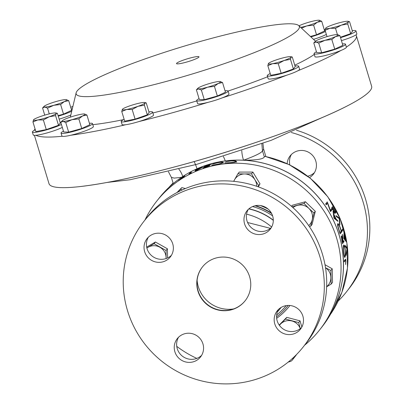 <?xml version="1.0" encoding="UTF-8"?>
<svg xmlns="http://www.w3.org/2000/svg" width="404" height="404" viewBox="0 0 404 404"><rect width="100%" height="100%" fill="white"/><g stroke="black" fill="none" stroke-linecap="round" stroke-linejoin="round"><path stroke-width="0.61" d="M189.294 58.252A11.736 1.459 -16.8 0 0 176.518 63.615A11.736 1.459 -16.8 0 0 186.209 62.181A11.736 1.459 -16.8 0 0 198.985 56.828A11.736 1.459 -16.8 0 0 189.294 58.252M61.423 124.457A16.423 2.04 163.2 0 1 44.031 130.548A16.423 2.04 163.2 0 1 32.37 132.032A16.423 2.04 163.2 0 1 32.36 131.941A16.423 2.04 163.2 0 1 35.33 129.83M60.125 122.341A16.423 2.04 163.2 0 1 60.852 122.25M352.273 30.689A16.423 2.04 163.2 0 1 355.954 30.886A16.423 2.04 163.2 0 1 355.969 30.977A16.423 2.04 163.2 0 1 340.542 37.673M355.954 30.886L356.848 33.835A16.423 2.04 163.2 0 1 356.858 33.921A16.423 2.04 163.2 0 1 355.959 34.885A16.423 2.04 163.2 0 1 341.43 40.622M71.21 108.934A16.423 2.04 163.2 0 1 72.311 108.838M225.038 90.814A16.423 2.04 163.2 0 1 228.098 91.092A16.423 2.04 163.2 0 1 212.287 97.995A16.423 2.04 163.2 0 1 196.662 100.586A16.423 2.04 163.2 0 1 199.056 98.657M346.364 47.111A16.423 2.04 163.2 0 1 346.385 47.162A16.423 2.04 163.2 0 1 344.243 48.955A16.423 2.04 163.2 0 1 340.885 50.495A168.503 20.947 163.2 0 1 297.965 70.705A16.423 2.04 163.2 0 1 291.653 73.488A16.423 2.04 163.2 0 1 286.739 75.189A168.503 20.947 163.2 0 1 221.993 97.97A16.423 2.04 163.2 0 1 213.176 100.944A16.423 2.04 163.2 0 1 208.025 102.348A16.423 2.04 163.2 0 1 197.551 103.53L196.662 100.586M337.456 220.301A102.919 100.556 38.1 0 1 337.906 221.372L334.032 218.231A102.919 100.556 38.1 0 0 333.967 218.094L333.017 211.221A102.919 100.556 38.1 0 1 333.573 212.241L333.886 214.438A102.919 100.556 38.1 0 1 336.224 219.286L337.456 220.301L336.906 220.523M332.123 209.626A102.919 100.556 38.1 0 0 331.583 208.706L330.351 210.277L327.361 202.096A102.919 100.556 38.1 0 0 327.225 201.894L325.654 203.894A102.919 100.556 38.1 0 1 326.26 204.778L327.498 203.202L330.442 211.433A102.919 100.556 38.1 0 1 330.553 211.625L332.123 209.626L330.305 211.014M339.506 223.912L339.269 218.665L336.416 216.63A102.919 100.556 38.1 0 0 335.926 215.6L339.572 218.175A102.919 100.556 38.1 0 1 339.633 218.311L339.905 224.977A102.919 100.556 38.1 0 0 339.506 223.912M331.664 207.681L331.825 207.479A102.919 100.556 38.1 0 1 334.578 212.403L335.062 211.787A102.919 100.556 38.1 0 0 332.31 206.863L332.467 206.656A102.919 100.556 38.1 0 1 335.224 211.58L335.825 210.812A102.919 100.556 38.1 0 0 333.073 205.888L333.234 205.681A102.919 100.556 38.1 0 1 336.476 211.555L334.906 213.554A102.919 100.556 38.1 0 0 331.664 207.681M337.87 223.649L337.719 223.75C337.37 224.185 337.542 225.614 338.239 228.048L339.39 231.679A102.919 100.556 38.1 0 1 339.875 233.239A102.919 100.556 38.1 0 1 340.092 233.966L341.658 231.967L340.259 232.34M337.719 223.75C338.34 223.296 339.289 224.866 340.562 228.462A102.919 100.556 38.1 0 1 341.446 231.239A102.919 100.556 38.1 0 1 341.658 231.967M343.577 229.326A102.919 100.556 38.1 0 0 343.4 228.74A102.919 100.556 38.1 0 0 341.84 223.978L341.678 224.185A102.919 100.556 38.1 0 1 343.107 228.512L341.698 230.305A102.919 100.556 38.1 0 1 341.834 230.74A102.919 100.556 38.1 0 1 342.006 231.325L343.577 229.326L342.173 229.704M241.779 150.642A17.902 6.429 -109.7 0 0 243.506 160.206C256.641 160.201 263.575 159.08 264.312 156.853L265.17 156.368L289.092 164.585L310.398 178.326L327.79 196.758L340.213 218.766L346.915 243.021L347.485 268.044L341.885 292.319L330.447 314.373A102.919 100.556 -141.9 0 0 343.602 228.487A102.919 100.556 -141.9 0 0 265.004 156.419M173.558 183.305L173.205 183.416L171.382 177.381L168.438 171.725M34.421 135.36L49.015 183.699A168.503 20.947 -16.8 0 0 79.431 186.648A168.503 20.947 -16.8 0 0 188.163 163.231A168.503 20.947 -16.8 0 0 347.94 105.58A168.503 20.947 -16.8 0 0 371.64 86.294L356.368 35.703A168.503 20.947 163.2 0 1 346.369 47.106M208.025 102.348A168.503 20.947 163.2 0 1 172.892 112.645A168.503 20.947 163.2 0 1 138.804 121.599A16.423 2.04 163.2 0 1 129.846 123.967A16.423 2.04 163.2 0 1 125.836 124.705A16.423 2.04 163.2 0 1 122.074 124.518L121.185 121.569A16.423 2.04 163.2 0 1 124.139 119.367M355.959 34.885A168.503 20.947 163.2 0 1 356.368 35.703M203.081 40.683A116.569 14.488 163.2 0 1 298.748 25.609A116.569 14.488 163.2 0 1 172.417 79.75A116.569 14.488 163.2 0 1 76.144 92.814A116.569 14.488 163.2 0 1 203.081 40.683M314.277 54.439A131.27 16.317 163.2 0 1 294.753 65.195M267.574 76.795A131.27 16.317 163.2 0 1 228.078 91.041M196.763 100.929A131.27 16.317 163.2 0 1 177.785 106.403A131.27 16.317 163.2 0 1 152.894 112.968M295.011 66.054A16.423 2.04 163.2 0 1 298.697 66.251A16.423 2.04 163.2 0 1 290.759 70.538A16.423 2.04 163.2 0 1 267.256 75.745A16.423 2.04 163.2 0 1 270.215 73.538M286.739 75.189A16.423 2.04 163.2 0 1 268.145 78.689L267.256 75.745M342.43 43.94A16.423 2.04 163.2 0 1 345.496 44.213A16.423 2.04 163.2 0 1 343.349 46.005A16.423 2.04 163.2 0 1 325.942 52.166A16.423 2.04 163.2 0 1 314.054 53.707A16.423 2.04 163.2 0 1 316.196 51.914A16.423 2.04 163.2 0 1 316.453 51.783M340.885 50.495A16.423 2.04 163.2 0 1 324.351 55.732A16.423 2.04 163.2 0 1 314.943 56.656L314.054 53.707M248.819 208.924A59.671 58.297 38.1 0 1 273.301 220.377M271.639 227.023A59.671 58.297 -141.9 0 0 246.561 214.16M248.975 208.792A59.832 58.459 38.1 0 1 273.301 220.175M254.964 205.777A63.963 62.499 38.1 0 1 271.65 213.549M224.649 162.943L229.674 162.681C232.871 162.479 234.835 162.13 235.567 161.625L235.583 162.095L235.567 161.625C235.653 161.07 234.108 160.858 230.931 160.994L225.644 161.676L231.083 160.792L235.678 160.933L236.618 161.63C235.734 162.236 233.34 162.655 229.447 162.893L224.649 162.943M222.372 163.095L222.301 162.681C222.387 162.166 220.867 162.181 217.751 162.731L212.58 164.069L217.902 162.524L222.417 162.044L223.336 162.544C222.453 163.206 220.094 163.898 216.266 164.625L211.59 165.332L216.493 164.408C219.635 163.802 221.569 163.226 222.301 162.681L222.427 163.009M208.969 164.923A103.823 101.439 38.1 0 0 203.768 166.594L203.929 166.387A103.823 101.439 38.1 0 1 211.555 164.039L203.939 167.438L206.04 167.054L209.014 165.822A103.823 101.439 38.1 0 1 210.035 165.539L205.828 167.276C203.788 167.912 202.818 168.089 202.929 167.796L209.019 165.069M203.939 167.438L204.076 167.943M197.404 169.251L197.763 168.786A103.823 101.439 38.1 0 0 196.798 169.205L196.44 169.67A103.823 101.439 38.1 0 0 195.203 170.22L195.041 170.427A103.823 101.439 38.1 0 1 196.278 169.872L195.188 171.256A103.823 101.439 38.1 0 1 195.385 171.17L202.576 167.206A103.823 101.439 38.1 0 0 197.404 169.251L197.455 169.362M189.814 173.786L191.375 171.786A103.823 101.439 38.1 0 0 190.446 172.271L188.875 174.27A103.823 101.439 38.1 0 1 190.799 173.286L191.577 172.776A103.823 101.439 38.1 0 0 189.971 173.584L190.021 173.68M180.002 179.447L185.138 175.25L178.376 180.654A103.823 101.439 38.1 0 1 184.426 176.76L184.588 176.558A103.823 101.439 38.1 0 0 180.002 179.447L180.048 179.512M304.576 345.233A103.823 101.439 -141.9 0 0 319.806 329.694A103.823 101.439 -141.9 0 0 336.653 238.198A103.823 101.439 -141.9 0 0 256.596 165.337A103.823 101.439 -141.9 0 0 156.464 201.49A103.823 101.439 -141.9 0 0 144.986 219.973M237.613 160.08L228.497 160.545A103.783 101.399 38.1 0 1 237.613 160.08A103.783 101.399 38.1 0 1 339.128 235.007A103.783 101.399 38.1 0 1 340.749 241.031A103.783 101.399 38.1 0 1 340.077 290.88M228.497 160.545L225.275 160.908C215.418 162.181 206.005 164.797 197.036 168.761L197.006 168.776C181.856 175.548 169.155 185.411 158.908 198.369A103.823 101.439 -141.9 0 1 259.045 162.216A103.823 101.439 -141.9 0 1 339.102 235.078A103.823 101.439 -141.9 0 1 322.251 326.573C341.385 301.096 347.551 272.579 340.749 241.031M194.147 161.575A17.902 2.444 -105.4 0 1 197.036 168.761L194.178 170.089M148.94 111.878A16.423 2.04 163.2 0 1 152.621 112.08A16.423 2.04 163.2 0 1 144.98 116.256A16.423 2.04 163.2 0 1 128.957 121.023A16.423 2.04 163.2 0 1 121.185 121.569M89.425 123.311A16.423 2.04 163.2 0 1 90.44 123.225A16.423 2.04 163.2 0 1 92.491 123.589A16.423 2.04 163.2 0 1 81.078 129.103A16.423 2.04 163.2 0 1 63.1 133.446A16.423 2.04 163.2 0 1 61.049 133.083A16.423 2.04 163.2 0 1 63.448 131.159M92.491 123.589L93.38 126.538A16.423 2.04 163.2 0 1 70.685 135.264A16.423 2.04 163.2 0 1 63.989 136.395A16.423 2.04 163.2 0 1 62.191 136.264A16.423 2.04 163.2 0 1 61.938 136.027L61.049 133.083M325.447 31.461A16.423 2.04 163.2 0 1 310.893 36.91M326.336 34.406A16.423 2.04 163.2 0 1 313.504 39.34M309.504 177.593A14.796 14.458 -141.9 0 0 313.408 174.164A14.796 14.458 -141.9 0 0 313.832 157.004A14.796 14.458 -141.9 0 0 297.521 150.97A14.796 14.458 -141.9 0 0 290.128 155.893A14.796 14.458 -141.9 0 0 287.133 163.655M291.425 154.454A14.796 14.458 -141.9 0 0 289.86 164.958M307.762 176.205A14.796 14.458 -141.9 0 0 308.398 176.043A14.796 14.458 -141.9 0 0 314.494 172.564M338.193 301.046A101.434 99.106 -141.9 0 0 346.693 291.567L349.081 288.527A101.434 99.106 -141.9 0 0 296.475 130.255M346.693 291.567A101.434 99.106 -141.9 0 0 291.218 132.477M324.215 29.558A16.423 2.04 163.2 0 1 325.21 29.472M316.524 34.764L313.615 25.119L317.362 22.2L321.72 21.301L324.634 30.946L316.524 34.764L310.413 36.466M86.936 115.054L89.845 124.7L81.739 128.517L68.66 132.153L63.691 131.972L60.782 122.326L62.958 121.407L65.751 122.508L71.983 119.68L78.825 118.872L82.573 115.953L86.936 115.054L84.613 114.004A11.933 1.485 163.2 0 1 82.573 115.953A11.933 1.485 163.2 0 1 71.983 119.68A11.933 1.485 163.2 0 1 62.958 121.407A11.933 1.485 -16.8 0 1 62.307 120.74L60.782 122.326M123.609 119.629A131.27 16.317 163.2 0 1 92.814 124.674M34.133 130.447A168.503 20.947 163.2 0 1 35.072 128.977M62.317 127.406A16.423 2.04 163.2 0 1 35.89 135.3A16.423 2.04 163.2 0 1 33.259 134.981L32.37 132.032M62.191 136.264A168.503 20.947 163.2 0 1 35.89 135.3M125.836 124.705A168.503 20.947 163.2 0 1 70.685 135.264M152.621 112.08L153.515 115.024A16.423 2.04 163.2 0 1 138.804 121.599M228.098 91.092L228.992 94.041A16.423 2.04 163.2 0 1 221.993 97.97M298.697 66.251L299.586 69.2A16.423 2.04 163.2 0 1 297.965 70.705M70.735 107.358A168.503 20.947 163.2 0 1 72.902 106.368M70.841 114.989A16.423 2.04 163.2 0 1 59.156 119.119M295.208 66.695L293.395 69.003L281.164 73.306L270.746 75.301L267.832 65.66L272.735 63.65L278.25 63.665L284.062 60.499L290.481 59.363L291.082 57.191L292.294 57.05L295.208 66.695M149.132 112.519L147.319 114.832L135.093 119.135L124.674 121.129L121.761 111.484L126.664 109.474L132.179 109.489L137.986 106.328L144.41 105.186L145.011 103.02L146.223 102.879L149.132 112.519M222.543 82.557L225.457 92.203L217.347 96.021L204.273 99.657L199.303 99.475L196.394 89.829L198.571 88.91L201.359 90.011L207.595 87.183L214.438 86.375L218.185 83.456L222.543 82.557L220.22 81.507A11.933 1.485 163.2 0 1 218.185 83.456A11.933 1.485 163.2 0 1 207.595 87.183A11.933 1.485 -16.8 0 1 198.571 88.91A11.933 1.485 163.2 0 1 197.92 88.239A11.933 1.485 163.2 0 1 200.142 86.91A11.933 1.485 163.2 0 1 210.731 83.184A11.933 1.485 163.2 0 1 219.756 81.457A11.933 1.485 163.2 0 1 220.22 81.507M176.745 346.349A103.823 101.439 -141.9 0 0 196.829 358.393M176.957 192.556L181.82 187.597L185.401 188.542M291.486 206.323L292.314 205.267L305.424 201.737L315.307 211.332L312.085 224.457L310.752 226.159L312.221 219.776A11.933 11.66 38.1 0 1 308.696 225.609M279.194 325.058L286.754 317.347L300.031 320.852L301.849 327.043M257.974 186.729L258.656 185.532L254.959 179.831A11.933 11.66 -141.9 0 0 244.582 173.962L237.89 173.791L239.229 172.089L252.884 172.074L259.989 183.83L258.313 186.85M146.667 247.102L155.409 242.006L167.397 248.783L167.615 257.939M324.998 264.716L332.204 268.791L332.522 282.376L331.189 284.078L330.866 270.488L325.513 267.716M225.664 162.716L225.705 163.019M235.678 160.933L235.699 161.403L236.633 162.1M212.58 164.994L212.645 165.246M222.417 162.044L222.498 162.509L223.412 163.014M209.014 165.822L209.1 166.094M196.137 170.735L196.475 170.306L196.278 169.872M196.425 170.195A103.348 100.975 38.1 0 1 196.637 170.099L197.001 169.64A103.348 100.975 38.1 0 1 197.152 169.574M196.44 169.67L196.637 170.099M196.798 169.205L197.001 169.64M196.561 170.321L200.48 168.135A103.823 101.439 38.1 0 0 197.243 169.453L196.622 170.458M190.446 172.271L190.673 172.685M288.072 305.565L288.178 305.434A63.963 62.499 38.1 0 1 288.072 305.565A63.963 62.499 38.1 0 1 276.553 316.807M277.356 311.908A59.671 58.297 -141.9 0 0 280.613 308.111A59.671 58.297 -141.9 0 0 281.144 307.429M270.428 228.346L247.591 222.513M339.941 35.683L337.618 34.628A11.933 1.485 163.2 0 1 335.578 36.577L339.941 35.683L342.85 45.324L334.744 49.142L331.83 39.501L335.578 36.577A11.933 1.485 -16.8 0 1 324.988 40.304L331.83 39.501M318.756 43.137L324.988 40.304A11.933 1.485 163.2 0 1 315.963 42.031L318.756 43.137L321.665 52.778L316.701 52.596L313.787 42.955L315.963 42.031A11.933 1.485 163.2 0 1 315.312 41.365A11.933 1.485 163.2 0 1 317.534 40.031A11.933 1.485 163.2 0 1 328.129 36.304A11.933 1.485 163.2 0 1 337.148 34.577A11.933 1.485 163.2 0 1 337.618 34.628M334.744 49.142L321.665 52.778M315.312 41.365L313.787 42.955M334.992 211.868A101.424 99.096 38.1 0 1 335.163 212.196L334.588 212.928M336.476 211.555L335.163 212.196M339.633 218.311L339.087 218.529M339.572 218.175L338.941 218.428M344.147 238.067L345.183 239.4A102.919 100.556 38.1 0 0 344.279 235.274L344.147 238.067L343.834 238.128M344.617 239.496L345.183 239.4M343.961 235.34L344.279 235.274M346.465 242.026L343.854 238.522A102.919 100.556 38.1 0 0 343.819 238.37L344.077 231.073A102.919 100.556 38.1 0 1 344.38 232.189L344.309 234.522A102.919 100.556 38.1 0 1 345.45 239.759L346.273 240.885A102.919 100.556 38.1 0 1 346.465 242.026M344.056 232.265L344.38 232.189M343.986 234.593L344.309 234.522M344.885 239.855L345.45 239.759M345.713 240.966L346.273 240.885M346.642 248.369L347.283 248.324L345.107 245.369A102.919 100.556 38.1 0 1 345.263 246.496L346.955 248.824L346.026 254.313A102.919 100.556 38.1 0 1 346.082 255.444L347.299 248.475L346.743 248.516M330.613 209.944A101.424 99.096 38.1 0 1 330.841 210.333M326.245 203.141L326.523 203.848M327.498 203.202L325.988 204.379M327.361 202.096L326.735 202.52M334.31 217.786L335.825 218.968A102.919 100.556 38.1 0 0 333.982 215.145L334.31 217.786L333.946 217.953M335.28 219.205L335.825 218.968M333.618 215.322L333.982 215.145M333.204 212.428L333.573 212.241M333.522 214.62L333.886 214.438M335.679 219.523L336.224 219.286M340.789 229.856A102.919 100.556 38.1 0 1 341.193 231.154L339.946 232.739A102.919 100.556 38.1 0 0 339.698 231.947L338.592 228.437C337.986 226.351 337.825 225.119 338.108 224.745C338.395 224.387 338.911 225.038 339.663 226.694L340.789 229.856M337.557 224.902L338.214 224.664L337.562 224.942M342.395 242.44L342.92 241.774L341.476 236.941L341.935 240.274A102.919 100.556 38.1 0 1 342.395 242.44L342.203 242.476M341.127 237.002L341.516 236.911L341.127 237.022M341.284 235.86L341.971 241.37A102.919 100.556 38.1 0 1 342.441 243.688L344.011 241.688L342.834 241.885M341.208 235.911C341.617 235.86 342.092 237.037 342.627 239.446L342.319 234.3A102.919 100.556 38.1 0 1 342.648 235.572L342.91 240.728A102.919 100.556 38.1 0 1 343.082 241.572L343.804 240.648A102.919 100.556 38.1 0 1 344.011 241.688M343.819 252.086C344.132 255.136 344.486 256.55 344.885 256.328C345.304 255.495 345.39 253.515 345.147 250.394C344.748 247.324 344.304 245.9 343.819 246.122C343.486 246.96 343.486 248.945 343.819 252.086L343.637 252.101M344.269 256.424L344.885 256.328M343.38 246.112L343.93 246.041L343.375 246.177M343.647 245.071C344.248 244.753 344.799 246.445 345.304 250.147C345.587 253.959 345.465 256.373 344.935 257.383C344.461 257.712 344.036 256.035 343.663 252.343C343.243 248.49 343.238 246.066 343.647 245.071L343.814 244.976M345.541 259.247L344.218 260.807A102.919 100.556 38.1 0 1 344.233 261.863L345.279 260.529L344.445 260.519M345.279 259.454C345.597 258.732 345.789 259.413 345.844 261.499L345.597 264.564L345.683 261.646C345.627 260.353 345.491 259.984 345.279 260.529L344.592 260.333M262.923 143.354L263.635 149.142L262.479 150.788C261.843 152.677 255.52 155.818 243.511 160.221M261.837 143.743L262.474 150.778M223.387 156.52A17.902 3.742 -105.7 0 1 225.275 160.908M181.563 177.311L174.245 178.108L171.382 177.381M182.754 176.518A17.902 11.721 79.6 0 0 178.841 169.13M262.479 150.788L264.312 156.853M182.33 189.89L180.482 189.299L177.704 192.158M181.82 187.597L180.482 189.299M292.996 207.661A11.933 11.66 38.1 0 1 297.394 205.378A11.933 11.66 38.1 0 1 308.888 208.413L304.086 203.439L291.966 206.742M312.221 219.776A11.933 11.66 -141.9 0 0 308.888 208.413L313.974 213.034L312.221 219.776M309.358 226.583L310.752 226.159M315.307 211.332L313.974 213.034M305.424 201.737L304.086 203.439M279.432 325.392A11.933 11.66 38.1 0 1 280.568 324.038A11.933 11.66 38.1 0 1 291.915 320.978A11.933 11.66 38.1 0 1 300.273 328.659M300.288 328.644L298.692 322.554L285.421 319.049L279.346 325.276M300.031 320.852L298.692 322.554M286.754 317.347L285.421 319.049M233.785 181.335A11.933 11.66 38.1 0 1 234.477 179.856A11.933 11.66 38.1 0 1 244.582 173.962L251.546 173.776L254.959 179.831A11.933 11.66 38.1 0 1 256.686 186.284M237.89 173.791L233.663 181.325M259.989 183.83L258.656 185.532M252.884 172.074L251.546 173.776M166.11 258.545L166.059 250.485L154.07 243.703L148.101 247.288A11.933 11.66 38.1 0 1 159.923 247.273A11.933 11.66 38.1 0 1 166.079 257.454A11.933 11.66 38.1 0 1 166.054 258.565M146.869 248L148.101 247.288A11.933 11.66 -141.9 0 0 146.894 248.096M167.397 248.783L166.059 250.485M155.409 242.006L154.07 243.703M332.204 268.791L330.866 270.488M326.639 286.82L331.189 284.078M326.644 286.668A11.933 11.66 -141.9 0 0 330.886 277.462A11.933 11.66 38.1 0 0 325.523 267.766M217.347 96.021L214.438 86.375M204.273 99.657L201.359 90.011M197.92 88.239L196.394 89.829M71.745 111.201A16.423 2.04 163.2 0 1 58.267 116.17M44.092 106.358L42.566 107.949L44.743 107.03L47.536 108.131L53.767 105.303L60.61 104.495L64.357 101.576A11.933 1.485 163.2 0 1 53.767 105.303A11.933 1.485 163.2 0 1 44.743 107.03A11.933 1.485 163.2 0 1 44.092 106.358A11.933 1.485 163.2 0 1 46.314 105.03A11.933 1.485 -16.8 0 1 56.903 101.303A11.933 1.485 163.2 0 1 65.928 99.576A11.933 1.485 163.2 0 1 66.392 99.626A11.933 1.485 163.2 0 1 64.357 101.576L68.715 100.677L71.629 110.322L63.519 114.14L58.105 115.645M68.715 100.677L66.392 99.626M49.273 113.893L47.536 108.131M63.519 114.14L60.61 104.495M44.733 115.125L42.566 107.949M135.093 119.135L132.179 109.489M147.319 114.832L144.41 105.186M122.442 109.226L122.432 109.237A11.933 1.485 163.2 0 1 129.381 106.01A11.933 1.485 163.2 0 1 140.708 102.863A11.933 1.485 163.2 0 1 144.743 102.495A11.933 1.485 163.2 0 1 145.011 103.02A11.933 1.485 163.2 0 1 137.986 106.328A11.933 1.485 163.2 0 1 126.664 109.474A11.933 1.485 -16.8 0 1 122.362 109.317A11.933 1.485 163.2 0 1 122.442 109.226L121.761 111.484M144.743 102.495L146.223 102.879M350.652 33.638L347.743 23.993L341.319 25.134A11.933 1.485 163.2 0 1 329.997 28.285L335.512 28.3L341.319 25.134A11.933 1.485 -16.8 0 0 348.344 21.826L349.556 21.685L352.465 31.33L350.652 33.638L340.41 37.244M325.776 28.038L325.094 30.29L329.997 28.285A11.933 1.485 163.2 0 1 325.695 28.123A11.933 1.485 163.2 0 1 325.776 28.038A11.933 1.485 163.2 0 1 332.714 24.821A11.933 1.485 163.2 0 1 344.041 21.67A11.933 1.485 163.2 0 1 348.076 21.301A11.933 1.485 163.2 0 1 348.344 21.826L347.743 23.993M348.076 21.301L349.556 21.685M327.008 36.623L325.094 30.29M337.416 34.598L335.512 28.3M293.395 69.003L290.481 59.363M268.514 63.403L268.433 63.489A11.933 1.485 163.2 0 1 268.514 63.403A11.933 1.485 163.2 0 1 275.457 60.186A11.933 1.485 163.2 0 1 286.779 57.035A11.933 1.485 163.2 0 1 290.819 56.666L292.294 57.05M281.164 73.306L278.25 63.665M290.819 56.666A11.933 1.485 163.2 0 1 291.082 57.191A11.933 1.485 163.2 0 1 284.062 60.499A11.933 1.485 -16.8 0 1 272.735 63.65A11.933 1.485 163.2 0 1 268.433 63.489L267.832 65.66M33.628 119.69L33.547 119.781A11.933 1.485 -16.8 0 1 33.628 119.69A11.933 1.485 -16.8 0 1 40.572 116.473A11.933 1.485 163.2 0 1 51.894 113.322A11.933 1.485 163.2 0 1 55.934 112.953A11.933 1.485 163.2 0 1 56.196 113.484L57.408 113.337L60.322 122.983L58.509 125.29L46.278 129.593L35.86 131.588L32.951 121.947L37.85 119.938A11.933 1.485 163.2 0 1 33.547 119.781L32.951 121.947M49.177 116.786A11.933 1.485 163.2 0 1 37.85 119.938L43.369 119.953L49.177 116.786L55.595 115.65L56.196 113.484A11.933 1.485 163.2 0 1 49.177 116.786M55.934 112.953L57.408 113.337M46.278 129.593L43.369 119.953M58.509 125.29L55.595 115.65M68.66 132.153L65.751 122.508M81.739 128.517L78.825 118.872M62.307 120.74A11.933 1.485 -16.8 0 1 64.529 119.407A11.933 1.485 163.2 0 1 75.124 115.68A11.933 1.485 163.2 0 1 84.143 113.953A11.933 1.485 163.2 0 1 84.613 114.004M321.72 21.301L319.402 20.251A11.933 1.485 -16.8 0 0 318.933 20.2A11.933 1.485 163.2 0 0 309.908 21.927A11.933 1.485 163.2 0 0 299.319 25.654A11.933 1.485 163.2 0 0 298.975 25.821M301.51 28.179L306.772 25.927L313.615 25.119M319.402 20.251A11.933 1.485 -16.8 0 1 317.362 22.2A11.933 1.485 163.2 0 1 306.772 25.927A11.933 1.485 163.2 0 1 300.626 27.361M271.362 227.518A14.796 14.458 38.1 0 1 265.261 230.997A14.796 14.458 38.1 0 1 249.541 225.765A14.796 14.458 38.1 0 1 248.288 209.408M262.878 234.037A14.796 14.458 38.1 0 1 246.566 228.007A14.796 14.458 38.1 0 1 246.99 210.848A14.796 14.458 38.1 0 1 254.389 205.929A14.796 14.458 38.1 0 1 270.7 211.959A14.796 14.458 38.1 0 1 270.271 229.118A14.796 14.458 38.1 0 1 262.878 234.037M171.427 255.303A14.796 14.458 38.1 0 1 165.332 258.787A14.796 14.458 38.1 0 1 149.606 253.555A14.796 14.458 38.1 0 1 148.359 237.193M162.943 261.827A14.796 14.458 38.1 0 1 146.637 255.798A14.796 14.458 38.1 0 1 147.061 238.633A14.796 14.458 38.1 0 1 154.454 233.714A14.796 14.458 38.1 0 1 170.766 239.744A14.796 14.458 38.1 0 1 170.342 256.909A14.796 14.458 38.1 0 1 162.943 261.827M201.631 355.338A14.796 14.458 38.1 0 1 195.531 358.823A14.796 14.458 38.1 0 1 179.81 353.586A14.796 14.458 38.1 0 1 178.558 337.229M193.147 361.863A14.796 14.458 38.1 0 1 176.836 355.828A14.796 14.458 38.1 0 1 177.26 338.668A14.796 14.458 38.1 0 1 184.658 333.749A14.796 14.458 38.1 0 1 200.97 339.779A14.796 14.458 38.1 0 1 200.541 356.939A14.796 14.458 38.1 0 1 193.147 361.863M301.566 327.553A14.796 14.458 38.1 0 1 295.465 331.033A14.796 14.458 38.1 0 1 279.74 325.801A14.796 14.458 38.1 0 1 278.492 309.444M293.077 334.073A14.796 14.458 38.1 0 1 276.77 328.043A14.796 14.458 38.1 0 1 277.195 310.883A14.796 14.458 38.1 0 1 284.593 305.959A14.796 14.458 38.1 0 1 300.899 311.994A14.796 14.458 38.1 0 1 300.475 329.154A14.796 14.458 38.1 0 1 293.077 334.073M233.583 308.944A31.386 30.664 38.1 0 1 197.102 280.31M245.284 300.586A27.235 26.608 38.1 0 1 231.765 309.525A27.235 26.608 38.1 0 1 201.798 298.485A27.235 26.608 38.1 0 1 202.439 266.958M231.578 309.762A27.235 26.608 38.1 0 1 201.566 298.662A27.235 26.608 38.1 0 1 202.343 267.079A27.235 26.608 38.1 0 1 215.958 258.025A27.235 26.608 38.1 0 1 245.97 269.125A27.235 26.608 38.1 0 1 245.188 300.707A27.235 26.608 38.1 0 1 231.578 309.762M194.678 187.542A101.434 99.106 38.1 0 1 306.474 228.881A101.434 99.106 38.1 0 1 303.561 346.521A101.434 99.106 38.1 0 1 252.859 380.25A101.434 99.106 38.1 0 1 141.062 338.906A101.434 99.106 38.1 0 1 143.976 221.266A101.434 99.106 38.1 0 1 194.678 187.542M143.976 221.266L146.359 218.226A101.434 99.106 38.1 0 1 197.061 184.502A101.434 99.106 38.1 0 1 308.858 225.841A101.434 99.106 38.1 0 1 305.949 343.486L303.561 346.521M173.084 183.002A102.919 100.556 -141.9 0 0 168.822 187.507L173.084 183.002M289.941 305.5A65.397 63.898 38.1 0 1 276.644 318.307M286.204 305.611A62.534 61.095 38.1 0 1 276.654 314.933M252.586 206.56A62.534 61.095 38.1 0 1 272.614 215.887M271.347 212.994A63.963 62.499 -141.9 0 0 255.535 205.656M260.348 205.535A65.397 63.898 38.1 0 1 268.261 209.196M288.219 362.08L290.027 361.575A4.439 0.768 -105.5 0 1 289.466 361.055M296.395 354.667A4.439 4.338 38.1 0 1 295.874 355.53A4.439 4.439 0 0 0 296.41 354.656M290.027 361.575A4.439 4.439 0 0 0 292.329 360.04A4.439 4.338 -141.9 0 0 293.228 357.742M347.94 105.58C315.509 122.548 250.192 146.102 188.239 163.231C143.198 175.664 106.929 183.472 79.431 186.648M322.463 117.448L271.028 140.39L196.546 164.393L130.128 179.74L107.217 182.431M298.748 25.609L315.499 41.198M156.464 201.49L158.908 198.369M319.806 329.694L322.251 326.573M280.613 308.111L281.159 307.419M345.496 44.213L346.385 47.162M76.144 92.814L70.321 117.155M292.329 360.04L295.874 355.53M263.635 149.152L265.862 156.52"/></g></svg>
